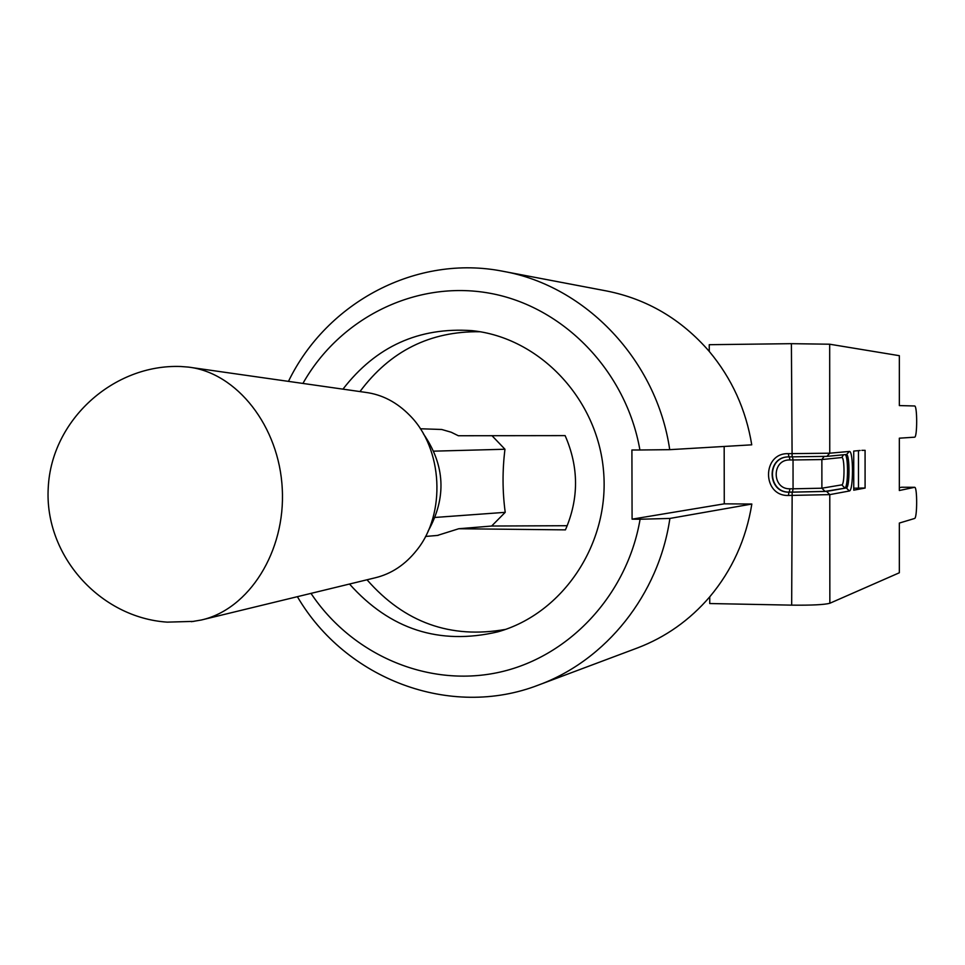 <?xml version="1.0" encoding="UTF-8"?>
<svg xmlns="http://www.w3.org/2000/svg" width="965" height="965" viewBox="0 0 965 965"><rect width="100%" height="100%" fill="white"/><g stroke="black" fill="none" stroke-linecap="round" stroke-linejoin="round"><path stroke-width="1.45" d="M567.251 525.708L491.643 526.034L458.761 528.736L437.386 535.442M491.993 435.697L504.96 449.244C502.331 470.425 502.415 491.45 505.214 512.331L491.643 526.034M423.382 433.78C445.155 465.263 446.723 497.735 428.086 531.172M193.893 621.376L167.234 622.135C99.998 617.733 44.064 555.357 48.25 487.578C51.519 419.751 113.737 363.938 180.817 366.507L188.32 367.086C236.811 372.599 279.271 426.349 282.262 488.881C285.7 551.389 248.982 609.373 201.299 620.013L191.408 621.689M191.42 367.532L365.699 392.393C382.212 394.589 396.905 402.26 409.763 415.396C442.935 448.375 446.312 513.923 416.711 550.231C405.276 564.67 391.452 573.861 375.252 577.782L202.771 619.651M505.214 512.331L435.227 517.433M504.96 449.244L433.912 451.15M420.33 428.762L441.717 429.485L451.21 432.236L458.339 435.746L565.116 435.613C578.891 467.132 579 498.543 565.43 529.869L458.761 528.736M359.969 391.573C390.162 350.983 430.185 331.043 480.003 331.743M505.503 629.397C450.607 639.132 404.444 622.594 367.014 579.784M297.389 596.684C345.446 678.998 450.148 719.359 538.603 685.005L637.25 648.022C665.416 637.334 689.577 620.278 709.733 596.853C732.121 570.182 746.15 539.242 751.844 504.032L724.269 503.839L724.172 446.457M709.733 596.853L709.745 603.535L791.674 605.139C811.722 605.357 824.448 604.729 829.852 603.258L899.332 572.776L899.332 523.066L914.567 518.482C917.305 518.398 917.377 486.674 914.651 487.301L899.332 490.51L899.332 438.182L914.579 437.193C917.365 437.736 917.377 405.324 914.591 405.976L899.344 405.577L899.344 355.687L829.683 344.216L829.755 453.2L788.333 453.671C761.892 452.657 761.952 496.3 788.381 495.467L829.779 494.623L849.345 490.992C853.53 491.113 853.518 450.185 849.333 451.451L846.595 454.479L826.896 456.373L829.755 453.2L849.333 451.451M302.926 383.431C339.873 317.799 415.831 279.886 489.544 293.191C563.186 306.351 626.128 370.91 639.916 449.992L669.722 449.666L751.747 444.829C745.969 409.534 731.796 378.401 709.263 351.417L709.251 344.698L791.397 343.673L829.683 344.216M858.464 450.643L858.488 488.109L865.147 488.049L853.748 490.172L853.723 451.065L860.141 450.486M858.488 488.109L853.748 488.218M865.135 450.341L861.866 450.329M865.147 488.049L861.07 488.037M901.66 487.241L899.332 487.687M709.263 351.417C681.302 319.198 647.105 299.053 606.671 290.984L503.163 271.322C416.868 254.06 326.858 301.973 288.463 381.368M669.722 449.666C656.755 360.391 585.803 285.881 503.163 271.322M538.603 685.005C606.092 660.337 658.842 594.549 669.891 518.434L640.097 519.242C627.081 595.707 568.035 657.997 497.397 672.665C426.687 687.357 351.634 654.451 310.995 593.379M639.916 449.992L631.906 449.992L632.087 519.158L640.097 519.242M342.961 389.148C375.904 346.447 418.906 326.954 471.957 330.645C539.351 337.448 597.588 398.629 603.547 471.077C610.001 543.488 563.017 613.692 497.771 631.858C439.521 645.452 390.101 629.518 349.499 584.03M751.844 504.032L669.891 518.434M724.269 503.839L632.087 519.158M791.674 605.139L792.156 492.162L788.984 492.15L788.381 495.467M787.549 456.891C766.307 458.086 768.031 492.862 789.298 492.102L788.984 492.15C767.609 492.91 766.029 457.917 787.404 456.903L826.896 456.373L792.108 456.843L791.397 343.673M865.086 487.771L865.074 450.341M846.426 454.491C849.924 454.226 849.827 488.097 846.329 487.928L849.345 490.992M792.458 492.114L793.061 488.809L789.901 488.797L789.298 492.102L792.458 492.114L825.051 491.402L846.329 487.928L826.619 491.414L829.779 494.623L829.852 603.258M826.619 491.414L792.156 492.162M787.404 456.903L788.936 456.831L788.333 453.671M843.531 454.768L841.782 457.531C844.737 456.59 844.749 485.009 841.794 484.864L844.821 487.928C848.163 488.145 848.512 456.228 845.183 454.612M789.346 456.831L789.865 459.955L793.037 459.967L792.518 456.843M789.901 488.797C771.65 489.388 771.614 459.244 789.865 459.955M825.051 491.402L821.891 488.206L793.061 488.809L793.037 459.967L821.866 459.557L841.782 457.531M841.794 484.864L821.891 488.206L821.866 459.557L824.098 456.517M914.567 487.313L901.527 487.241M438.098 535.382L425.529 536.456M788.936 456.831L792.108 456.843M914.651 487.301L901.612 487.241"/></g></svg>
